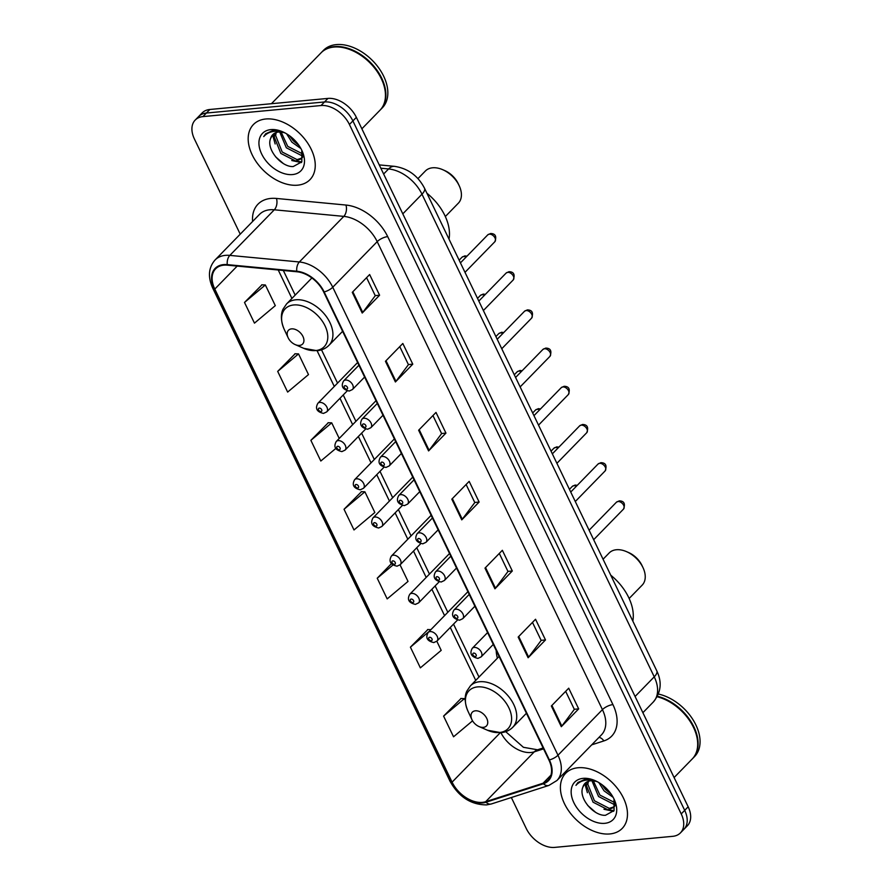 <?xml version="1.0" encoding="UTF-8"?>
<svg xmlns="http://www.w3.org/2000/svg" width="892" height="892" viewBox="0 0 892 892"><rect width="100%" height="100%" fill="white"/><g stroke="black" fill="none" stroke-linecap="round" stroke-linejoin="round"><path stroke-width="1.34" d="M496.186 650.458A43.608 28.544 -135.7 0 0 497.368 658.207M511.35 797.526L526.224 828.445A24.686 16.156 -135.7 0 0 554.634 847.4L672.724 836.328A24.686 16.156 -135.7 0 0 680.44 832.883L687.386 825.758A24.686 16.156 -135.7 0 0 688.167 806.792L356.365 117.365A24.686 16.156 -135.7 0 0 327.966 98.41L209.865 109.482A24.686 16.156 -135.7 0 0 202.15 112.927L198.682 116.495A24.686 16.156 -135.7 0 1 206.398 113.039A24.686 16.156 -135.7 0 0 198.682 116.495L195.203 120.052A24.686 16.156 -135.7 0 0 194.423 139.018L240.227 234.183M683.919 829.315A24.686 16.156 -135.7 0 0 684.699 810.36L352.897 120.922A24.686 16.156 -135.7 0 0 324.487 101.967L206.398 113.039L324.487 101.967A24.686 16.156 -135.7 0 1 352.897 120.922L684.699 810.36A24.686 16.156 -135.7 0 1 683.919 829.315M609.86 833.942A39.493 25.857 -135.7 0 0 622.215 828.412A39.493 25.857 -135.7 0 0 618.513 789.855A39.493 25.857 -135.7 0 0 578.005 767.756A39.493 25.857 -135.7 0 0 565.662 773.275A39.493 25.857 -135.7 0 0 569.364 811.832A39.493 25.857 -135.7 0 0 609.86 833.942A39.493 25.857 -135.7 0 0 622.215 828.412A39.493 25.857 -135.7 0 0 618.513 789.855A39.493 25.857 -135.7 0 0 578.005 767.756A39.493 25.857 -135.7 0 0 565.662 773.275A39.493 25.857 -135.7 0 0 569.364 811.832A39.493 25.857 -135.7 0 0 609.86 833.942M297.638 185.179A39.493 25.857 -135.7 0 0 309.981 179.66A39.493 25.857 -135.7 0 0 306.291 141.092A39.493 25.857 -135.7 0 0 265.783 118.993A39.493 25.857 -135.7 0 0 253.44 124.523A39.493 25.857 -135.7 0 0 257.141 163.08A39.493 25.857 -135.7 0 0 297.638 185.179A39.493 25.857 -135.7 0 0 309.981 179.66A39.493 25.857 -135.7 0 0 306.291 141.092A39.493 25.857 -135.7 0 0 265.783 118.993A39.493 25.857 -135.7 0 0 253.44 124.523A39.493 25.857 -135.7 0 0 257.141 163.08A39.493 25.857 -135.7 0 0 297.638 185.179M482.394 802.365A26.325 17.238 44.3 0 1 452.088 782.15L214.794 289.064A26.325 17.238 44.3 0 1 215.619 268.838A26.325 17.238 44.3 0 1 227.427 265.169L296.947 271.77A26.325 17.238 44.3 0 1 323.662 291.974L548.892 759.962A26.325 17.238 44.3 0 1 548.056 780.188A26.325 17.238 44.3 0 1 543.083 783.209L485.649 801.707A26.325 17.238 44.3 0 1 482.394 802.365M482.661 802.912A26.983 17.673 -135.7 0 0 485.995 802.242L543.429 783.745A26.983 17.673 -135.7 0 0 549.383 759.917L324.153 291.929A26.983 17.673 -135.7 0 0 296.768 271.213L227.259 264.623A26.983 17.673 -135.7 0 0 214.292 289.108L451.597 782.195A26.983 17.673 -135.7 0 0 482.661 802.912M261.969 284.827L244.508 302.455L254.465 323.138L275.305 305.644L265.348 284.961L261.702 284.816M295.14 353.767L277.691 371.395L287.648 392.079L308.487 374.584L298.53 353.901L294.884 353.756M328.323 422.719L310.873 440.336L320.819 461.019L335.827 448.431M461.041 698.492L443.592 716.109L453.549 736.792L472.559 720.825M427.87 629.54L410.409 647.168L420.366 667.852L441.205 650.357L436.824 641.248M361.505 491.659L344.044 509.276L354.001 529.96L374.841 512.476L364.884 491.793L361.238 491.648M680.44 832.883A24.686 16.156 -135.7 0 0 681.22 813.917L349.419 124.49A24.686 16.156 -135.7 0 0 321.02 105.535L202.919 116.607A24.686 16.156 -135.7 0 0 195.203 120.052M385.444 361.293L402.816 343.487L412.773 364.17L395.401 381.977L385.444 361.293M352.273 292.353L369.634 274.535L379.591 295.219L362.219 313.036L352.273 292.353M484.992 568.126L502.352 550.308L512.309 570.991L494.937 588.809L484.992 568.126M518.174 637.066L535.534 619.26L545.491 639.943L528.12 657.75L518.174 637.066M551.345 706.007L568.717 688.2L578.674 708.884L561.302 726.69L551.345 706.007M418.627 430.234L435.998 412.427L445.944 433.111L428.584 450.917L418.627 430.234M451.809 499.174L469.17 481.368L479.127 502.051L461.766 519.858L451.809 499.174M391.432 563.655L377.227 578.228L387.184 598.9L408.023 581.417L400.051 564.859M479.127 502.051L474.767 502.464M466.115 484.501L474.8 502.542L462.29 519.244A6.579 2.42 154.3 0 1 461.766 519.858M445.944 433.111L441.585 433.523M432.943 415.56L441.618 433.601L429.108 450.304A6.579 2.42 154.3 0 1 428.584 450.917M578.674 708.884L574.303 709.285M565.662 691.333L574.337 709.374L561.826 726.077A6.579 2.42 154.3 0 1 561.302 726.69M545.491 639.943L541.121 640.344M532.479 622.393L541.165 640.423L528.655 657.136A6.579 2.42 154.3 0 1 528.12 657.75M512.309 570.991L507.938 571.404M499.297 553.441L507.983 571.482L495.473 588.196A6.579 2.42 154.3 0 1 494.937 588.809M379.591 295.219L375.22 295.631M366.579 277.668L375.264 295.709L362.754 312.423A6.579 2.42 154.3 0 1 362.219 313.036M412.773 364.17L408.402 364.572M399.761 346.62L408.436 364.65L395.937 381.363A6.579 2.42 154.3 0 1 395.401 381.977M344.044 509.276L364.884 491.793M377.227 578.228L392.937 565.037M410.409 647.168L429.186 631.402M430.892 629.663L427.603 629.529M443.592 716.109L464.431 698.614L465.211 700.242M464.431 698.614L460.785 698.481M310.873 440.336L331.712 422.841L339.216 438.44M331.712 422.841L328.066 422.708M277.691 371.395L298.53 353.901M244.508 302.455L265.348 284.961M615.212 805.587L613.283 807.639L615.134 803.915L613.428 804.127L598.554 796.523L591.931 780.756M614.967 802.711L599.937 795.106L593.336 780.823M597.149 781.648A18.598 12.176 -135.7 0 0 590.783 780.801A18.598 12.176 -135.7 0 0 584.962 783.41A18.598 12.176 -135.7 0 0 582.855 787.168L585.119 783.254M613.283 807.639L607.92 809.78L593.046 802.176L586.468 785.651L587.493 781.648M613.919 806.881L609.292 808.375L594.418 800.76L587.839 784.235L588.452 781.281M613.161 797.348L604.074 790.869L598.844 782.596M611.265 794.281L605.445 789.453L601.866 784.592M595.722 780.935L585.509 779.129L577.927 782.518L575.953 785.361C578.964 781.949 583.034 780.154 588.196 779.987L596.848 781.492M604.754 823.327A26.827 17.561 -135.7 0 0 614.153 799.31A26.827 17.561 -135.7 0 0 594.964 780.589A26.827 17.561 -135.7 0 0 583.123 778.359A26.827 17.561 -135.7 0 0 573.879 802.722A26.827 17.561 -135.7 0 0 604.754 823.327M582.855 787.168C578.083 798.017 593.871 816.191 605.478 815.288L614.064 810.572L613.997 799.165M692.415 758.769A41.132 26.938 -135.7 0 0 692.638 758.546L694.589 756.539A41.132 26.938 -135.7 0 0 693.998 721.383A41.132 26.938 -135.7 0 0 658.374 694.043M692.638 758.546A41.132 26.938 -135.7 0 0 692.315 723.858A41.132 26.938 -135.7 0 0 657.382 696.262M693.708 727.816A40.72 26.66 -135.7 0 0 693.653 727.716A40.72 26.66 -135.7 0 0 664.518 699.306A40.72 26.66 -135.7 0 0 664.417 699.261M674.096 777.556L692.203 758.992A41.132 26.938 -135.7 0 0 693.753 727.917A41.132 26.938 -135.7 0 0 664.317 699.216A41.132 26.938 -135.7 0 0 657.125 696.752M575.953 785.361L578.061 782.384M595.388 812.144L587.705 805.454M614.031 810.638L607.82 809.791M586.434 787.747L585.486 782.92M585.42 780.244L585.509 779.129M613.618 811.319L603.984 809.278M587.393 792.709L584.795 783.611M584.773 780.355L584.896 779.195M629.15 598.476L642.173 585.13A23.036 15.086 -135.7 0 0 643.043 567.725A23.036 15.086 -135.7 0 0 626.552 551.657A23.036 15.086 -135.7 0 0 616.383 549.74A23.036 15.086 -135.7 0 0 609.18 552.962L603.059 559.239M475.391 710.812A9.868 6.467 -135.7 0 0 471.935 719.654A9.868 6.467 -135.7 0 0 478.993 726.534A9.868 6.467 -135.7 0 0 483.353 727.359A9.868 6.467 -135.7 0 0 486.753 718.394A9.868 6.467 -135.7 0 0 475.391 710.812M632.829 621.077A45.247 29.626 -135.7 0 0 610.741 575.184M643.043 567.725L642.106 565.729A18.922 12.388 -135.7 0 0 628.57 552.527L626.552 551.657M445.331 216.533L458.354 203.175A23.036 15.086 -135.7 0 0 459.224 185.781A23.036 15.086 -135.7 0 0 442.744 169.703A23.036 15.086 -135.7 0 0 432.564 167.796A23.036 15.086 -135.7 0 0 425.361 171.019L417.947 178.623M291.572 328.869A9.868 6.467 -135.7 0 0 288.116 337.711A9.868 6.467 -135.7 0 0 295.174 344.591A9.868 6.467 -135.7 0 0 299.534 345.416A9.868 6.467 -135.7 0 0 302.934 336.451A9.868 6.467 -135.7 0 0 291.572 328.869M449.01 239.134A45.247 29.626 -135.7 0 0 426.922 193.23M459.224 185.781L458.287 183.785A18.922 12.388 -135.7 0 0 444.751 170.584L442.744 169.703M361.873 128.805L379.97 110.24A41.132 26.938 -135.7 0 0 381.531 79.165A41.132 26.938 -135.7 0 0 352.095 50.465A41.132 26.938 -135.7 0 0 333.931 47.053A41.132 26.938 -135.7 0 0 321.075 52.806L271.436 103.706M380.193 110.017A41.132 26.938 -135.7 0 0 380.405 109.794A41.132 26.938 -135.7 0 0 376.558 69.621A41.132 26.938 -135.7 0 0 334.366 46.607A41.132 26.938 -135.7 0 0 321.499 52.36A41.132 26.938 -135.7 0 0 321.287 52.583M380.405 109.794L382.367 107.787A41.132 26.938 -135.7 0 0 378.509 67.625A41.132 26.938 -135.7 0 0 336.317 44.6A41.132 26.938 -135.7 0 0 323.462 50.353L321.499 52.36M302.99 156.825L301.061 158.887L302.912 155.163L301.206 155.375L286.332 147.771L279.709 131.994M302.745 153.959L287.715 146.355L281.114 132.061M284.927 132.897A18.598 12.176 -135.7 0 0 278.549 132.049A18.598 12.176 -135.7 0 0 272.74 134.659A18.598 12.176 -135.7 0 0 270.633 138.416L272.885 134.502M301.061 158.887L295.698 161.028L280.824 153.424L274.234 136.9L275.26 132.897M301.697 158.129L297.069 159.612L282.195 152.008L275.617 135.484L276.23 132.529M300.938 148.596L291.851 142.118L286.622 133.845M299.043 145.519L293.223 140.702L289.644 135.84M283.5 132.183L273.286 130.377L265.704 133.767L263.731 136.599C266.73 133.187 270.811 131.403 275.974 131.224L284.626 132.73M292.531 174.564A26.827 17.561 -135.7 0 0 301.931 150.558A26.827 17.561 -135.7 0 0 282.742 131.838A26.827 17.561 -135.7 0 0 270.889 129.608A26.827 17.561 -135.7 0 0 261.657 153.97A26.827 17.561 -135.7 0 0 292.531 174.564M270.633 138.416C265.861 149.265 281.649 167.428 293.256 166.536L301.842 161.82L301.775 150.413M381.475 79.065A40.72 26.66 -135.7 0 0 381.43 78.964A40.72 26.66 -135.7 0 0 352.295 50.554A40.72 26.66 -135.7 0 0 352.195 50.509M263.731 136.599L265.838 133.633M283.154 163.392L275.483 156.702M301.808 161.876L295.598 161.028M274.212 138.996L273.264 134.157M273.197 131.481L273.286 130.377M301.396 162.567L291.751 160.527M275.171 143.958L272.573 134.859M272.539 131.603L272.673 130.444M688.167 806.792L681.22 813.917M209.865 109.482L202.919 116.607M327.966 98.41L321.02 105.535M356.365 117.365L349.419 124.49M656.78 670.84A16.457 6.043 154.3 0 1 654.249 676.827L421.983 194.2A32.904 21.542 -135.7 0 0 388.577 168.945A16.457 9.656 -84.6 0 1 394.532 166.347C407.956 168.421 417.947 175.702 424.503 188.212L656.78 670.84C660.381 678.6 663.369 689.706 653.212 702.104A32.904 21.542 -135.7 0 0 654.249 676.827L635.082 696.485M380.839 168.209L388.577 168.945L383.638 174.018M424.503 188.212A16.457 6.043 154.3 0 1 421.983 194.2L402.805 213.857M452.088 782.15L500.278 732.722M500.914 732.678A26.325 17.238 -135.7 0 0 531.019 752.491A26.325 17.238 -135.7 0 0 534.275 751.844L543.551 748.856M252.592 221.495A41.132 26.938 44.3 0 1 270.845 198.425A41.132 26.938 44.3 0 1 276.442 198.448L345.951 205.049A41.132 26.938 44.3 0 1 387.697 236.614L612.927 704.602A41.132 26.938 44.3 0 1 603.851 740.929L591.719 744.842M227.259 264.623A8.229 4.828 -84.6 0 1 229.835 255.391L274.301 209.798A32.904 21.542 -135.7 0 0 269.819 209.776A32.904 21.542 -135.7 0 0 259.527 214.381L215.072 259.973A32.904 21.542 44.3 0 1 229.835 255.391L299.355 261.98A32.904 21.542 44.3 0 1 332.749 287.235L557.979 755.223A8.229 3.022 154.3 0 1 549.383 759.917M214.292 289.108A8.229 3.022 154.3 0 1 212.775 288.239L450.081 781.325C458.845 796.98 471.032 804.84 486.664 804.896L491.47 803.926A8.229 5.876 -107.8 0 1 485.995 802.242M324.153 291.929A8.229 3.022 -25.7 0 0 332.749 287.235L377.204 241.643A32.904 21.542 -135.7 0 0 343.81 216.388L274.301 209.798A8.229 4.828 95.4 0 0 276.442 198.448M296.768 271.213A8.229 4.828 -84.6 0 1 299.355 261.98L343.81 216.388A8.229 4.828 95.4 0 0 345.951 205.049M491.47 803.926L548.903 785.428A8.229 5.876 -107.8 0 1 543.429 783.745M612.927 704.602A8.229 3.022 154.3 0 0 602.434 709.631L557.979 755.223A32.904 21.542 44.3 0 1 556.942 780.5L601.398 734.919A32.904 21.542 -135.7 0 0 602.434 709.631L377.204 241.643A8.229 3.022 154.3 0 1 387.697 236.614M450.081 781.325A8.229 3.022 -25.7 0 0 451.597 782.195M603.851 740.929A8.229 5.876 72.2 0 0 598.978 737.394M214.794 289.064L237.183 266.095M278.237 269.997L291.918 298.441M317.095 350.734L334.288 386.459M339.975 398.289L352.663 424.648M358.361 436.489L371.05 462.848M376.747 474.678L389.425 501.036M395.123 512.878L407.811 539.236M413.509 551.066L426.186 577.436M431.884 589.266L444.573 615.625M450.27 627.455L475.737 680.384M485.649 801.707L534.275 751.844A14.807 10.581 72.2 0 1 537.542 749.782L543.128 747.987M543.083 783.209L550.966 775.137M452.356 498.617L462.29 519.244M485.538 567.557L495.473 588.196M518.72 636.498L528.655 657.136M551.903 705.438L561.826 726.077M419.184 429.665L429.108 450.304M386.002 360.725L395.937 381.363M352.819 291.784L362.754 312.423M478.993 726.534L487.478 730.247A27.206 17.818 -135.7 0 0 499.498 732.499A27.206 17.818 -135.7 0 0 508.864 707.802A27.206 17.818 -135.7 0 0 477.543 686.907A27.206 17.818 -135.7 0 0 468.01 711.258L471.935 719.654M526.425 713.266L512.8 727.236A29.614 19.39 -135.7 0 0 510.023 698.313A29.614 19.39 -135.7 0 0 479.651 681.733A29.614 19.39 -135.7 0 0 470.385 685.881L466.906 691.01C465.568 693.619 463.394 700.365 468.01 711.258M295.174 344.591L303.659 348.304A27.206 17.818 -135.7 0 0 315.679 350.556A27.206 17.818 -135.7 0 0 325.045 325.859A27.206 17.818 -135.7 0 0 293.736 304.964A27.206 17.818 -135.7 0 0 284.202 329.315L288.116 337.711M342.606 331.322L328.981 345.293A29.614 19.39 -135.7 0 0 326.204 316.37A29.614 19.39 -135.7 0 0 295.832 299.79A29.614 19.39 -135.7 0 0 286.566 303.938L283.099 309.067C281.749 311.676 279.575 318.422 284.202 329.315M576.366 486.263A4.939 3.233 -135.7 0 0 573.857 485.694A4.939 3.233 -135.7 0 0 572.318 486.385L569.43 489.351M430.1 631.592A6.166 4.036 44.3 0 1 436.422 635.037A6.166 4.036 44.3 0 1 437.002 641.069L433.802 642.574C427.123 641.058 425.25 637.68 428.171 632.45A6.166 4.036 44.3 0 1 430.1 631.592M431.237 640.712A2.052 1.349 -135.7 0 0 431.951 638.839A2.052 1.349 -135.7 0 0 429.587 637.267A2.052 1.349 -135.7 0 0 428.874 639.129A2.052 1.349 -135.7 0 0 431.237 640.712M557.979 448.063A4.939 3.233 -135.7 0 0 555.471 447.505A4.939 3.233 -135.7 0 0 553.932 448.197L551.044 451.151M411.714 593.392A6.166 4.036 44.3 0 1 418.047 596.848A6.166 4.036 44.3 0 1 418.616 602.869L415.416 604.386C408.737 602.869 406.863 599.491 409.785 594.262A6.166 4.036 44.3 0 1 411.714 593.392M412.862 602.513A2.052 1.349 -135.7 0 0 413.565 600.651A2.052 1.349 -135.7 0 0 411.201 599.067A2.052 1.349 -135.7 0 0 410.498 600.94A2.052 1.349 -135.7 0 0 412.862 602.513M539.604 409.874A4.939 3.233 -135.7 0 0 537.096 409.305A4.939 3.233 -135.7 0 0 535.546 409.997L532.669 412.963M393.327 555.203A6.166 4.036 44.3 0 1 399.661 558.648A6.166 4.036 44.3 0 1 400.24 564.681L397.029 566.186C390.362 564.669 388.477 561.291 391.398 556.062A6.166 4.036 44.3 0 1 393.327 555.203M394.476 564.324A2.052 1.349 -135.7 0 0 395.189 562.451A2.052 1.349 -135.7 0 0 392.826 560.878A2.052 1.349 -135.7 0 0 392.112 562.74A2.052 1.349 -135.7 0 0 394.476 564.324M521.218 371.674A4.939 3.233 -135.7 0 0 518.709 371.117A4.939 3.233 -135.7 0 0 517.17 371.808L514.283 374.763M374.952 517.003A6.166 4.036 44.3 0 1 381.274 520.46A6.166 4.036 44.3 0 1 381.854 526.481L378.654 527.997C371.975 526.481 370.102 523.102 373.023 517.873A6.166 4.036 44.3 0 1 374.952 517.003M376.101 526.124A2.052 1.349 -135.7 0 0 376.803 524.262A2.052 1.349 -135.7 0 0 374.439 522.679A2.052 1.349 -135.7 0 0 373.726 524.552A2.052 1.349 -135.7 0 0 376.101 526.124M502.843 333.485A4.939 3.233 -135.7 0 0 500.334 332.917A4.939 3.233 -135.7 0 0 498.784 333.608L495.896 336.574M356.566 478.814A6.166 4.036 44.3 0 1 362.899 482.26A6.166 4.036 44.3 0 1 363.479 488.292L360.268 489.797C353.6 488.281 351.716 484.902 354.637 479.673A6.166 4.036 44.3 0 1 356.566 478.814M357.714 487.935A2.052 1.349 -135.7 0 0 358.428 486.062A2.052 1.349 -135.7 0 0 356.053 484.49A2.052 1.349 -135.7 0 0 355.351 486.352A2.052 1.349 -135.7 0 0 357.714 487.935M484.456 295.285A4.939 3.233 -135.7 0 0 481.948 294.728A4.939 3.233 -135.7 0 0 480.409 295.419L477.521 298.374M338.191 440.615A6.166 4.036 44.3 0 1 344.513 444.071A6.166 4.036 44.3 0 1 345.092 450.092L341.892 451.608C335.214 450.092 333.34 446.714 336.262 441.484A6.166 4.036 44.3 0 1 338.191 440.615M339.339 449.735A2.052 1.349 -135.7 0 0 340.042 447.873A2.052 1.349 -135.7 0 0 337.678 446.29A2.052 1.349 -135.7 0 0 336.964 448.163A2.052 1.349 -135.7 0 0 339.339 449.735M466.081 257.097A4.939 3.233 -135.7 0 0 463.572 256.528A4.939 3.233 -135.7 0 0 462.023 257.219L459.135 260.185M319.804 402.426A6.166 4.036 44.3 0 1 326.137 405.871A6.166 4.036 44.3 0 1 326.706 411.903L323.506 413.409C316.827 411.892 314.954 408.514 317.875 403.284A6.166 4.036 44.3 0 1 319.804 402.426M320.953 411.547A2.052 1.349 -135.7 0 0 321.655 409.673A2.052 1.349 -135.7 0 0 319.291 408.101A2.052 1.349 -135.7 0 0 318.589 409.963A2.052 1.349 -135.7 0 0 320.953 411.547M617.989 501.516A4.939 3.233 -135.7 0 0 616.439 502.207L619.26 500.869C624.099 500.969 625.515 503.712 623.508 509.098A4.939 3.233 -135.7 0 0 623.051 504.281A4.939 3.233 -135.7 0 0 617.989 501.516M487.589 632.584L472.292 648.272A6.166 4.036 44.3 0 1 474.221 647.414A6.166 4.036 44.3 0 1 480.554 650.87A6.166 4.036 44.3 0 1 481.134 656.891L493.287 644.414M473.708 653.089A2.052 1.349 -135.7 0 0 473.005 654.951A2.052 1.349 -135.7 0 0 475.369 656.534A2.052 1.349 -135.7 0 0 476.083 654.661A2.052 1.349 -135.7 0 0 473.708 653.089M599.602 463.327A4.939 3.233 -135.7 0 0 598.064 464.018L600.873 462.68C605.724 462.77 607.14 465.512 605.133 470.909A4.939 3.233 -135.7 0 0 604.664 466.092A4.939 3.233 -135.7 0 0 599.602 463.327M469.214 594.395L453.905 610.083A6.166 4.036 44.3 0 1 455.845 609.214A6.166 4.036 44.3 0 1 462.168 612.67A6.166 4.036 44.3 0 1 462.747 618.691L474.901 606.226M455.333 614.889A2.052 1.349 -135.7 0 0 454.619 616.762A2.052 1.349 -135.7 0 0 456.983 618.334A2.052 1.349 -135.7 0 0 457.696 616.472A2.052 1.349 -135.7 0 0 455.333 614.889M581.216 425.127A4.939 3.233 -135.7 0 0 579.677 425.818L582.498 424.481C587.337 424.581 588.753 427.324 586.746 432.709A4.939 3.233 -135.7 0 0 586.289 427.892A4.939 3.233 -135.7 0 0 581.216 425.127M450.828 556.195L435.53 571.884A6.166 4.036 44.3 0 1 437.459 571.025A6.166 4.036 44.3 0 1 443.792 574.47A6.166 4.036 44.3 0 1 444.361 580.502L456.526 568.026M436.946 576.7A2.052 1.349 -135.7 0 0 436.244 578.562A2.052 1.349 -135.7 0 0 438.608 580.146A2.052 1.349 -135.7 0 0 439.31 578.272A2.052 1.349 -135.7 0 0 436.946 576.7M562.841 386.938A4.939 3.233 -135.7 0 0 561.291 387.63L564.112 386.292C568.962 386.381 570.378 389.124 568.36 394.52A4.939 3.233 -135.7 0 0 567.903 389.704A4.939 3.233 -135.7 0 0 562.841 386.938M432.442 517.996L417.144 533.695A6.166 4.036 44.3 0 1 419.073 532.825A6.166 4.036 44.3 0 1 425.406 536.282A6.166 4.036 44.3 0 1 425.986 542.303L438.139 529.837M418.56 538.5A2.052 1.349 -135.7 0 0 417.857 540.374A2.052 1.349 -135.7 0 0 420.221 541.946A2.052 1.349 -135.7 0 0 420.935 540.084A2.052 1.349 -135.7 0 0 418.56 538.5M544.455 348.739A4.939 3.233 -135.7 0 0 542.916 349.43L545.737 348.092C550.576 348.192 551.992 350.935 549.985 356.321A4.939 3.233 -135.7 0 0 549.517 351.504A4.939 3.233 -135.7 0 0 544.455 348.739M414.066 479.807L398.769 495.495A6.166 4.036 44.3 0 1 400.698 494.636A6.166 4.036 44.3 0 1 407.02 498.082A6.166 4.036 44.3 0 1 407.599 504.114L419.764 491.637M400.185 500.312A2.052 1.349 -135.7 0 0 399.471 502.174A2.052 1.349 -135.7 0 0 401.846 503.757A2.052 1.349 -135.7 0 0 402.548 501.884A2.052 1.349 -135.7 0 0 400.185 500.312M526.079 310.55A4.939 3.233 -135.7 0 0 524.529 311.241L527.35 309.903C532.189 309.992 533.617 312.735 531.599 318.132A4.939 3.233 -135.7 0 0 531.141 313.304A4.939 3.233 -135.7 0 0 526.079 310.55M395.68 441.607L380.382 457.306A6.166 4.036 44.3 0 1 382.311 456.436A6.166 4.036 44.3 0 1 388.644 459.893A6.166 4.036 44.3 0 1 389.224 465.914L401.378 453.448M381.798 462.112A2.052 1.349 -135.7 0 0 381.096 463.985A2.052 1.349 -135.7 0 0 383.46 465.557A2.052 1.349 -135.7 0 0 384.173 463.695A2.052 1.349 -135.7 0 0 381.798 462.112M507.693 272.35A4.939 3.233 -135.7 0 0 506.154 273.041L508.964 271.703C513.814 271.804 515.23 274.546 513.223 279.932A4.939 3.233 -135.7 0 0 512.755 275.115A4.939 3.233 -135.7 0 0 507.693 272.35M377.305 403.418L362.007 419.106A6.166 4.036 44.3 0 1 363.936 418.248A6.166 4.036 44.3 0 1 370.258 421.693A6.166 4.036 44.3 0 1 370.838 427.725L383.002 415.248M363.423 423.923A2.052 1.349 -135.7 0 0 362.709 425.785A2.052 1.349 -135.7 0 0 365.073 427.368A2.052 1.349 -135.7 0 0 365.787 425.495A2.052 1.349 -135.7 0 0 363.423 423.923M489.318 234.161A4.939 3.233 -135.7 0 0 487.768 234.852L490.589 233.514C495.428 233.604 496.844 236.347 494.837 241.743A4.939 3.233 -135.7 0 0 494.38 236.915A4.939 3.233 -135.7 0 0 489.318 234.161M358.918 365.218L343.621 380.917A6.166 4.036 44.3 0 1 345.55 380.048A6.166 4.036 44.3 0 1 351.883 383.504A6.166 4.036 44.3 0 1 352.452 389.525L364.616 377.06M345.037 385.723A2.052 1.349 -135.7 0 0 344.334 387.596A2.052 1.349 -135.7 0 0 346.698 389.168A2.052 1.349 -135.7 0 0 347.401 387.306A2.052 1.349 -135.7 0 0 345.037 385.723M653.212 702.104L642.887 712.697M379.245 164.897L394.532 166.347M548.903 785.428L556.942 780.5M215.072 259.973C208.46 267.589 207.691 277.011 212.775 288.239M537.542 749.782L523.403 747.295L505.719 731.663M283.333 270.477L295.185 295.107M321.533 349.854L337.544 383.114M343.23 394.955L355.919 421.314M361.617 433.144L374.305 459.503M380.003 471.344L392.681 497.703M398.378 509.533L411.067 535.891M416.765 547.733L429.453 574.091M435.14 585.921L447.829 612.28M453.526 624.121L478.993 677.05M512.8 727.236C509.667 730.392 505.731 732.198 500.981 732.678L487.478 730.247M499.074 656.456L470.385 685.881M328.981 345.293C325.848 348.438 321.912 350.255 317.173 350.723L303.659 348.304M311.888 277.958L286.566 303.938M577.269 485.337L575.128 485.047L572.318 486.385M457.518 620.029L437.002 641.069M467.91 591.686L428.171 632.45M558.883 447.148L556.753 446.859L553.932 448.197M439.132 581.84L418.616 602.869M449.535 553.497L409.785 594.262M540.507 408.949L538.367 408.659L535.546 409.997M420.756 543.641L400.24 564.681M431.148 515.297L391.398 556.062M522.121 370.76L519.991 370.47L517.17 371.808M402.37 505.452L381.854 526.481M412.762 477.108L373.023 517.873M503.746 332.56L501.605 332.27L498.784 333.608M383.984 467.252L363.479 488.292M394.387 438.909L354.637 479.673M485.36 294.36L483.23 294.081L480.409 295.419M365.608 429.052L345.092 450.092M376 400.72L336.262 441.484M466.973 256.171L464.843 255.881L462.023 257.219M347.222 390.863L326.706 411.903M357.625 362.52L317.875 403.284M616.439 502.207L589.11 530.238M472.292 648.272C469.37 653.501 471.244 656.88 477.922 658.396L481.134 656.891M623.508 509.098L593.671 539.705M598.064 464.018L570.724 492.05M453.905 610.083C450.984 615.313 452.868 618.691 459.547 620.208L462.747 618.691M605.133 470.909L575.284 501.516M579.677 425.818L552.349 453.85M435.53 571.884C432.609 577.113 434.482 580.491 441.161 582.008L444.361 580.502M586.746 432.709L556.898 463.316M561.291 387.63L533.962 415.661M417.144 533.695C414.223 538.924 416.107 542.303 422.775 543.819L425.986 542.303M568.36 394.52L538.523 425.127M542.916 349.43L515.576 377.461M398.769 495.495C395.847 500.724 397.72 504.103 404.399 505.619L407.599 504.114M549.985 356.321L520.136 386.927M524.529 311.241L497.201 339.272M380.382 457.306C377.461 462.535 379.334 465.914 386.013 467.43L389.224 465.914M531.599 318.132L501.761 348.739M506.154 273.041L478.814 301.072M362.007 419.106C359.086 424.336 360.959 427.714 367.638 429.23L370.838 427.725M513.223 279.932L483.375 310.539M487.768 234.852L460.439 262.884M343.621 380.917C340.699 386.147 342.573 389.525 349.251 391.042L352.452 389.525M494.837 241.743L464.988 272.35"/></g></svg>

